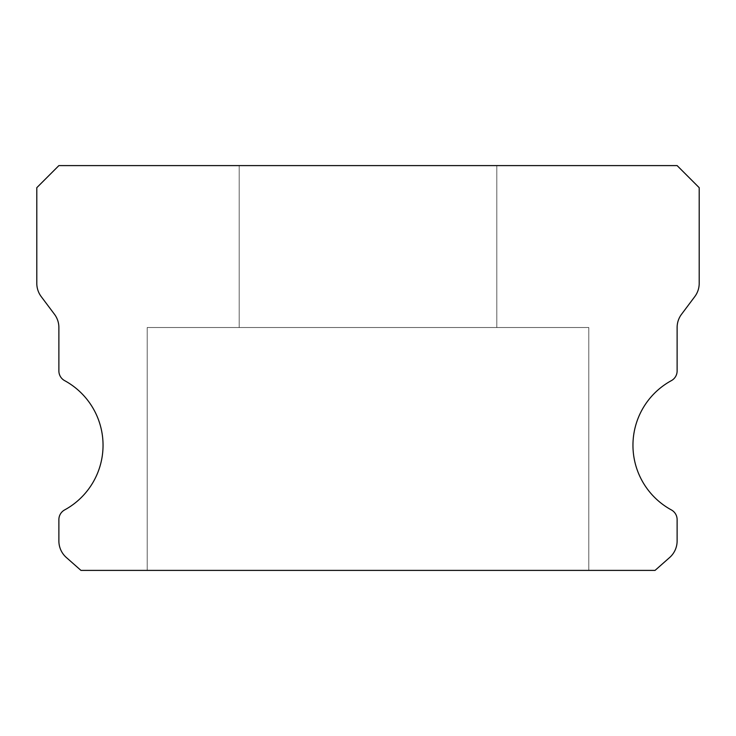<?xml version="1.0" encoding="UTF-8"?>
<svg xmlns="http://www.w3.org/2000/svg" width="736" height="736" viewBox="0 0 736 736"><rect width="100%" height="100%" fill="white"/><g stroke="black" fill="none" stroke-linecap="round" stroke-linejoin="round"><path stroke-width="0.55" stroke-dasharray="3.68 2.76" d="M496.8 165.6L496.8 327.52L239.2 327.52L496.8 327.52L239.2 327.52L496.8 327.52L239.2 327.52L496.8 327.52L239.2 327.52L496.8 327.52L239.2 327.52L496.8 327.52L239.2 327.52L496.8 327.52L239.2 327.52L496.8 327.52L239.2 327.52L496.8 327.52L239.2 327.52L496.8 327.52L239.2 327.52L496.8 327.52L239.2 327.52L496.8 327.52L239.2 327.52L496.8 327.52L239.2 327.52L496.8 327.52L239.2 327.52L496.8 327.52L496.8 165.6L239.2 165.6L239.2 327.52L239.2 165.6L239.2 327.52L239.2 165.6L239.2 327.52L239.2 165.6L239.2 327.52L239.2 165.6L239.2 327.52L239.2 165.6L239.2 327.52L239.2 165.6L239.2 327.52L239.2 165.6L496.8 165.6L239.2 165.6L496.8 165.6L496.8 327.52L496.8 165.6L239.2 165.6L496.8 165.6L239.2 165.6L496.8 165.6L496.8 327.52L496.8 165.6L239.2 165.6L496.8 165.6L239.2 165.6L496.8 165.6L496.8 327.52L496.8 165.6L239.2 165.6L496.8 165.6L239.2 165.6L496.8 165.6L496.8 327.52L496.8 165.6L239.2 165.6L496.8 165.6L239.2 165.6L496.8 165.6L496.8 327.52L496.8 165.6L239.2 165.6L496.8 165.6L239.2 165.6L496.8 165.6L496.8 327.52L496.8 165.6L239.2 165.6L496.8 165.6M671.361 509.919A73.6 73.6 0 0 1 671.361 380.641A11.04 11.04 0 0 0 677.12 370.944L677.12 327.52A22.08 22.08 0 0 1 681.536 314.272L694.784 296.608A22.08 22.08 0 0 0 699.2 283.36L699.2 187.68L677.12 165.6L58.88 165.6L36.8 187.68L36.8 283.36A22.08 22.08 0 0 0 41.216 296.608L54.464 314.272A22.08 22.08 0 0 1 58.88 327.52L58.88 370.944A11.04 11.04 0 0 0 64.639 380.641A73.6 73.6 0 0 1 64.639 509.919A11.04 11.04 0 0 0 58.88 519.616L58.88 540.96A22.08 22.08 0 0 0 66.36 557.52L80.96 570.4L655.04 570.4L669.64 557.52A22.08 22.08 0 0 0 677.12 540.96L677.12 519.616A11.04 11.04 0 0 0 671.361 509.919M588.8 327.52L588.8 570.4L147.2 570.4L588.8 570.4L147.2 570.4L588.8 570.4L147.2 570.4L588.8 570.4L147.2 570.4L588.8 570.4L147.2 570.4L588.8 570.4L147.2 570.4L588.8 570.4L147.2 570.4L588.8 570.4L147.2 570.4L588.8 570.4L147.2 570.4L588.8 570.4L147.2 570.4L588.8 570.4L147.2 570.4L588.8 570.4L147.2 570.4L588.8 570.4L147.2 570.4L588.8 570.4L147.2 570.4L588.8 570.4L588.8 327.52L588.8 570.4L588.8 327.52L588.8 570.4L588.8 327.52L588.8 570.4L588.8 327.52L588.8 570.4L588.8 327.52L588.8 570.4L588.8 327.52L588.8 570.4L588.8 327.52L147.2 327.52L147.2 570.4L147.2 327.52L588.8 327.52L147.2 327.52L588.8 327.52L147.2 327.52L147.2 570.4L147.2 327.52L588.8 327.52L147.2 327.52L588.8 327.52L147.2 327.52L147.2 570.4L147.2 327.52L588.8 327.52L147.2 327.52L588.8 327.52L147.2 327.52L147.2 570.4L147.2 327.52L588.8 327.52L147.2 327.52L588.8 327.52L147.2 327.52L147.2 570.4L147.2 327.52L588.8 327.52L147.2 327.52L588.8 327.52L147.2 327.52L147.2 570.4L147.2 327.52L588.8 327.52L147.2 327.52L588.8 327.52L147.2 327.52L147.2 570.4L147.2 327.52L588.8 327.52"/><path stroke-width="1.1" d="M671.361 509.919A73.6 73.6 0 0 1 671.361 380.641A11.04 11.04 0 0 0 677.12 370.944L677.12 327.52A22.08 22.08 0 0 1 681.536 314.272L694.784 296.608A22.08 22.08 0 0 0 699.2 283.36L699.2 187.68L677.12 165.6L58.88 165.6L36.8 187.68L36.8 283.36A22.08 22.08 0 0 0 41.216 296.608L54.464 314.272A22.08 22.08 0 0 1 58.88 327.52L58.88 370.944A11.04 11.04 0 0 0 64.639 380.641A73.6 73.6 0 0 1 64.639 509.919A11.04 11.04 0 0 0 58.88 519.616L58.88 540.96A22.08 22.08 0 0 0 66.36 557.52L80.96 570.4L655.04 570.4L669.64 557.52A22.08 22.08 0 0 0 677.12 540.96L677.12 519.616A11.04 11.04 0 0 0 671.361 509.919"/></g></svg>
